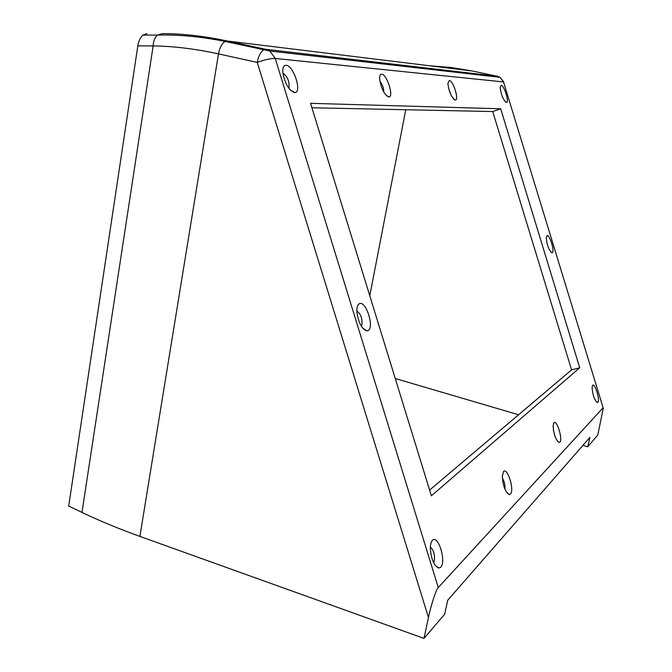 <?xml version="1.0" encoding="UTF-8"?>
<svg xmlns="http://www.w3.org/2000/svg" width="672" height="672" viewBox="0 0 672 672"><rect width="100%" height="100%" fill="white"/><g stroke="black" fill="none" stroke-linecap="round" stroke-linejoin="round"><path stroke-width="1.01" d="M294.504 92.568L294.932 92.551C302.266 92.324 293.546 65.394 286.104 65.31C283.584 65.31 282.5 67.813 282.878 72.836C285.012 83.748 288.884 90.325 294.504 92.568M288.716 88.091L289.052 87.436C289.439 81.085 287.389 76.331 282.912 73.172M367.853 330.716C374.816 328.457 366.223 300.552 359.52 303.643C357.538 304.55 356.656 307.373 356.891 312.11C358.512 322.946 361.889 329.213 367.021 330.901L367.853 330.716M361.259 326.113L361.822 325.198C362.603 318.83 360.94 314.084 356.84 310.976M440.706 567.235C446.653 561.784 438.119 534.064 432.424 540.347C430.979 541.859 430.29 544.748 430.357 548.99C431.332 559.541 434.104 565.883 438.656 568.033L440.706 567.235M433.532 562.565L434.062 561.716C435.221 555.509 433.986 550.603 430.374 546.991M510.46 494.038C514.66 490.308 507.52 467.032 503.555 471.526L502.278 476.465C503.017 486.175 505.369 492.198 509.334 494.516L510.46 494.038M504.882 489.073C505.294 485.108 504.437 481.438 502.312 478.061M559.877 442.193C563.01 439.488 556.87 419.378 553.938 422.78L553.098 425.88C553.736 434.54 555.769 440.084 559.18 442.504L559.877 442.193M554.996 436.372L553.375 429.912M597.853 402.343C600.281 400.31 594.896 382.654 592.654 385.316L592.082 387.374C592.679 395.052 594.451 400.109 597.391 402.553L597.853 402.343M552.216 252.739C555.047 251.983 549.637 234.251 547.008 235.637L546.235 237.804C547.033 245.473 548.965 250.471 552.031 252.781L552.216 252.739M506.394 102.48L506.495 102.472C509.519 102.547 504.118 85.184 501.152 85.302L500.17 87.402C501.136 94.92 503.202 99.943 506.394 102.48M455.288 100.086L455.44 100.078C459.337 100.111 453.155 80.396 449.291 80.48L447.888 83.546C449.047 92.056 451.517 97.566 455.288 100.086M450.752 94.483L448.51 87.973M388.693 96.97L388.937 96.961C394.136 96.902 386.912 74.164 381.704 74.197C380.234 74.164 379.546 75.718 379.63 78.859C381.133 88.494 384.157 94.534 388.693 96.97M383.821 92.198C383.804 88.133 382.502 84.538 379.915 81.396M423.99 638.4L428.459 617.501L257.25 62.404L218.484 53.894L139.902 536.407L423.99 638.4L444.713 614.149L447.72 600.256L589.932 437.363L587.723 446.804L597.811 434.994L603.28 408.265L503.521 81.934L603.162 407.87M139.902 536.407C118.818 528.814 99.506 520.808 81.976 512.4L68.704 506.041L137.827 45.856C138.524 41.294 140.221 37.708 142.909 35.087L146.874 33.642M405.762 109.738L369.785 295.756M395.254 378.512L518.574 414.767M429.601 490.081L571.578 369.894L492.727 111.552L311.917 107.78M431.374 495.835L579.726 367.786L500.699 108.797L310.54 103.32L431.374 495.835M498.313 77.137L497.498 76.289L500.077 77.339L269.825 51.013L265.86 49.325L497.498 76.289L472.214 70.988L227.312 41.017L225.17 41.446C221.928 43.403 219.694 47.552 218.484 53.894C195.174 48.821 173.393 46.166 153.14 45.931C153.35 41.068 154.82 37.456 157.559 35.087L162.137 33.625C182.414 33.608 204.137 36.07 227.312 41.017L265.86 49.325L263.819 49.778C260.702 51.794 258.51 56.003 257.25 62.404C264.793 59.665 270.791 58.346 275.234 58.456L438.27 587.546L602.935 407.954M579.726 367.786L571.578 369.894M500.699 108.797L492.727 111.552M582.935 445.376L587.723 446.804M438.27 587.546C436.321 588.857 430.92 605.296 428.459 617.501M472.214 70.988L451.03 67.486L429.274 65.73M503.798 82.009L500.077 77.339L503.521 81.934L275.234 58.456L269.825 51.013L225.17 41.446C201.071 36.632 178.534 34.516 157.559 35.087L142.909 35.087M81.976 512.4L153.14 45.931L137.827 45.856M290.371 90.107L294.932 92.551M288.422 87.671L289.052 87.436M360.881 325.475L361.822 325.198M433.23 561.893L434.062 561.716M505.361 101.875L506.495 102.472M453.743 99.187L455.44 100.078M386.274 95.55L388.937 96.961M550.906 252.143L552.031 252.781M596.341 401.89L597.391 402.553M557.651 441.496L559.18 442.504M507.041 492.904L509.334 494.516M435.07 565.211L438.656 568.033M362.653 328.104L367.021 330.901"/></g></svg>
